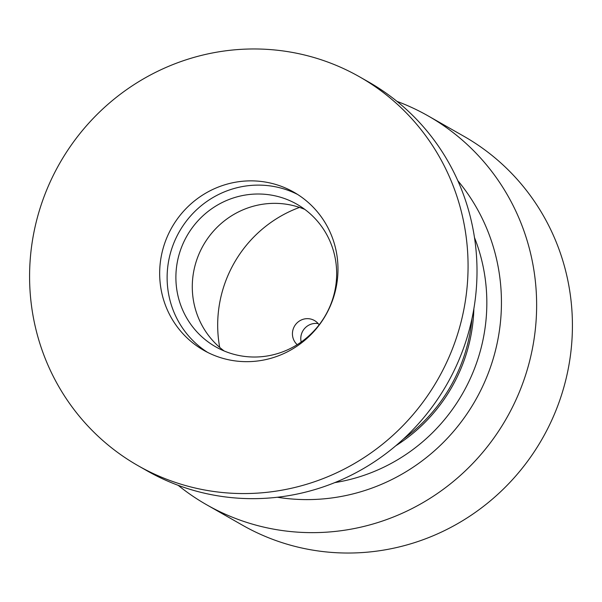 <?xml version="1.0" encoding="UTF-8"?>
<svg xmlns="http://www.w3.org/2000/svg" width="602" height="602" viewBox="0 0 602 602"><rect width="100%" height="100%" fill="white"/><g stroke="black" fill="none" stroke-linecap="round" stroke-linejoin="round"><path stroke-width="0.9" d="M299.518 207.412A123.064 119.768 -60.3 0 0 217.969 333.508A123.064 119.768 -60.3 0 0 219.722 347.429M304.815 209.406A82.045 79.848 -60.3 0 0 192.474 292.369A82.045 79.848 -60.3 0 0 224.14 350.966M176.077 283.023A82.045 79.848 119.7 0 1 213.921 207.261A82.045 79.848 119.7 0 1 296.899 204.228A82.045 79.848 119.7 0 1 325.644 315.049A82.045 79.848 119.7 0 1 215.651 346.797A82.045 79.848 119.7 0 1 176.077 283.023M471.968 318.676A164.09 159.688 119.7 0 1 403.348 439.084M297.554 194.423A90.992 88.554 -60.3 0 0 207.479 201.03A90.992 88.554 -60.3 0 0 167.333 283.843A90.992 88.554 -60.3 0 0 207.547 352.351M159.876 279.591A90.992 88.554 119.7 0 1 201.843 195.567A90.992 88.554 119.7 0 1 293.881 192.204A90.992 88.554 119.7 0 1 325.757 315.109A90.992 88.554 119.7 0 1 203.769 350.326A90.992 88.554 119.7 0 1 159.876 279.591M30.1 291.752A223.756 217.758 -60.3 0 0 138.031 465.67A223.756 217.758 -60.3 0 0 438.015 379.087A223.756 217.758 -60.3 0 0 359.612 76.86A223.756 217.758 -60.3 0 0 133.305 85.115A223.756 217.758 -60.3 0 0 30.1 291.752M138.031 465.67L146.978 470.764A223.756 217.758 -60.3 0 0 373.293 462.509A223.756 217.758 -60.3 0 0 476.491 255.88A223.756 217.758 -60.3 0 0 368.559 81.955L359.612 76.86M206.606 504.747L242.388 525.14A223.756 217.758 -60.3 0 0 468.695 516.885A223.756 217.758 -60.3 0 0 571.9 310.248A223.756 217.758 -60.3 0 0 463.969 136.33L428.188 115.938A223.756 217.758 119.7 0 1 536.119 289.863A223.756 217.758 119.7 0 1 432.921 496.492A223.756 217.758 119.7 0 1 206.606 504.747A223.756 217.758 119.7 0 1 178.177 485.332M396.989 101.377A223.756 217.758 119.7 0 1 428.188 115.938M457.806 180.66A193.927 188.719 119.7 0 1 500.992 289.193A193.927 188.719 119.7 0 1 277.387 497.244M474.481 237.542A179.005 174.204 119.7 0 1 334.825 482.601M395.747 445.796A164.09 159.688 -60.3 0 0 473.872 308.721M318.187 323.62A14.915 14.516 -60.3 0 0 300.812 339.596A14.915 14.516 -60.3 0 0 301.188 342.034M297.215 344.668A14.915 14.516 119.7 0 1 292.467 334.84A14.915 14.516 119.7 0 1 299.344 321.062A14.915 14.516 119.7 0 1 314.432 320.512A14.915 14.516 119.7 0 1 319.12 324.839"/></g></svg>
